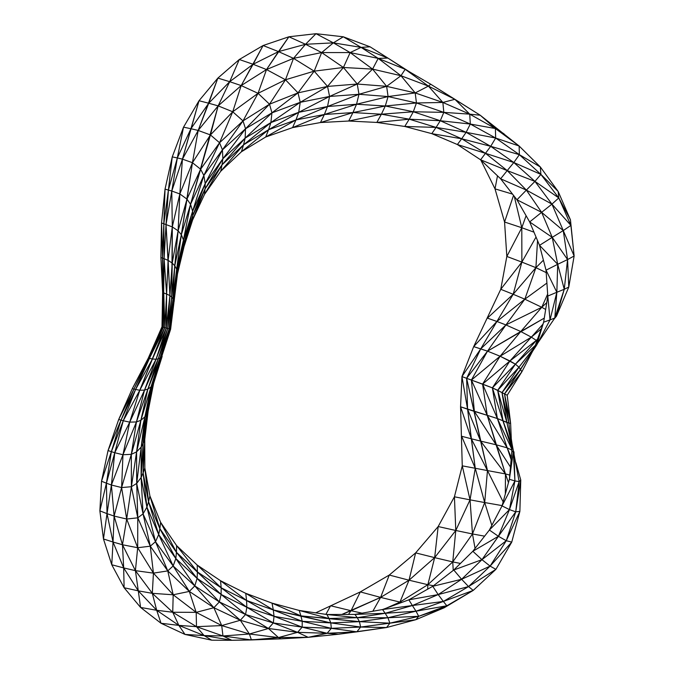<?xml version="1.0" encoding="UTF-8"?>
<svg xmlns="http://www.w3.org/2000/svg" width="674" height="674" viewBox="0 0 674 674"><rect width="100%" height="100%" fill="white"/><g stroke="black" fill="none" stroke-linecap="round" stroke-linejoin="round"><path stroke-width="1.01" d="M148.221 358.273L161.996 326.755L162.72 326.966L148.221 358.273L162.72 326.966L148.71 358.282L148.221 358.273L148.71 358.282L132.315 388.662L148.221 358.273M132.315 388.662L148.71 358.282L133.974 389.033L132.315 388.662L133.974 389.033L118.691 419.498L132.315 388.662M118.691 419.498L133.974 389.033L121.008 420.129L118.691 419.498L121.008 420.129L108.034 450.577L118.691 419.498M108.034 450.577L121.008 420.129L111.37 451.647L108.034 450.577L111.37 451.647L101.53 481.244L108.034 450.577M101.53 481.244L111.37 451.647L106.416 483.191L101.53 481.244L106.416 483.191L99.87 510.875L101.53 481.244M99.87 510.875L106.416 483.191L107.014 513.639L99.87 510.875L107.014 513.639L103.467 538.964L99.87 510.875M103.467 538.964L107.014 513.639L113.03 542.031L103.467 538.964L113.03 542.031L111.758 564.753L103.467 538.964M111.758 564.753L113.03 542.031L123.679 567.912L111.758 564.753L123.679 567.912L124.109 587.736L111.758 564.753M124.109 587.736L123.679 567.912L138.288 590.845L124.109 587.736L138.288 590.845L140.588 607.442L124.109 587.736M140.588 607.442L138.288 590.845L156.688 610.273L140.588 607.442L156.688 610.273L161.035 623.273L140.588 607.442M161.035 623.273L156.688 610.273L178.837 625.379L161.035 623.273L178.837 625.379L185.013 634.436L161.035 623.273M185.013 634.436L178.837 625.379L204.112 635.582L185.013 634.436L204.112 635.582L211.737 640.19L185.013 634.436M211.737 640.19L204.112 635.582L231.772 640.3L211.737 640.19L231.772 640.3L204.112 635.582L178.837 625.379L156.688 610.273L138.288 590.845L123.679 567.912L113.03 542.031L107.014 513.639L106.416 483.191L111.37 451.647L121.008 420.129L133.974 389.033L148.71 358.282L162.72 326.966L163.445 327.176L148.71 358.282L163.445 327.176L149.392 358.391L148.71 358.282L149.392 358.391L133.974 389.033L149.392 358.391L135.592 389.462L133.974 389.033L135.592 389.462L121.008 420.129L135.592 389.462L123.258 420.753L121.008 420.129L123.258 420.753L111.37 451.647L123.258 420.753L114.74 452.734L111.37 451.647L114.74 452.734L106.416 483.191L114.74 452.734L111.395 485.019L106.416 483.191L111.395 485.019L107.014 513.639L111.395 485.019L114.108 516.065L107.014 513.639L114.108 516.065L113.03 542.031L114.108 516.065L122.466 544.752L113.03 542.031L122.466 544.752L123.679 567.912L122.466 544.752L135.415 570.651L123.679 567.912L135.415 570.651L138.288 590.845L135.415 570.651L152.307 593.331L138.288 590.845L152.307 593.331L156.688 610.273L152.307 593.331L172.738 612.253L156.688 610.273L172.738 612.253L178.837 625.379L172.738 612.253L196.488 626.677L178.837 625.379L196.488 626.677L204.112 635.582L196.488 626.677L222.959 635.97L204.112 635.582L222.959 635.97L231.772 640.3L222.959 635.97L251.402 639.938L231.772 640.3L281.016 638.851L251.402 639.938L222.959 635.97L196.488 626.677L172.738 612.253L152.307 593.331L135.415 570.651L122.466 544.752L114.108 516.065L111.395 485.019L114.74 452.734L123.258 420.753L135.592 389.462L163.445 327.176L164.827 327.589L149.392 358.391L164.827 327.589L152.45 358.989L149.392 358.391L152.45 358.989L135.592 389.462L152.45 358.989L139.788 390.254L135.592 389.462L139.788 390.254L123.258 420.753L139.788 390.254L129.72 422.135L123.258 420.753L129.72 422.135L114.74 452.734L129.72 422.135L122.971 454.748L114.74 452.734L122.971 454.748L111.395 485.019L122.971 454.748L121.606 487.563L111.395 485.019L121.606 487.563L114.108 516.065L121.606 487.563L126.687 519.031L114.108 516.065L126.687 519.031L122.466 544.752L126.687 519.031L137.681 547.726L122.466 544.752L137.681 547.726L135.415 570.651L137.681 547.726L153.436 573.127L135.415 570.651L153.436 573.127L152.307 593.331L153.436 573.127L173.184 594.78L152.307 593.331L173.184 594.78L172.738 612.253L173.184 594.78L196.185 612.354L172.738 612.253L196.185 612.354L196.488 626.677L196.185 612.354L221.721 625.582L196.488 626.677L221.721 625.582L222.959 635.97L221.721 625.582L249.414 634.007L222.959 635.97L249.414 634.007L251.402 639.938L249.414 634.007L278.463 637.562L251.402 639.938L278.463 637.562L281.016 638.851L278.463 637.562L308.212 637.326L281.016 638.851L308.212 637.326L338.238 634.268L308.212 637.326L278.463 637.562L249.414 634.007L221.721 625.582L196.185 612.354L173.184 594.78L153.436 573.127L137.681 547.726L126.687 519.031L121.606 487.563L122.971 454.748L129.72 422.135L139.788 390.254L164.827 327.589L166.301 328.027L152.45 358.989L166.301 328.027L156.048 359.259L152.45 358.989L156.048 359.259L139.788 390.254L156.048 359.259L144.514 390.128L139.788 390.254L144.514 390.128L129.72 422.135L144.514 390.128L136.434 421.958L129.72 422.135L136.434 421.958L122.971 454.748L136.434 421.958L131.329 454.327L122.971 454.748L131.329 454.327L121.606 487.563L131.329 454.327L131.405 486.721L121.606 487.563L131.405 486.721L126.687 519.031L131.405 486.721L137.782 517.817L126.687 519.031L137.782 517.817L137.681 547.726L137.782 517.817L150.277 546.184L137.681 547.726L150.277 546.184L153.436 573.127L150.277 546.184L167.767 570.903L153.436 573.127L167.767 570.903L173.184 594.78L167.767 570.903L189.318 591.418L173.184 594.78L189.318 591.418L196.185 612.354L189.318 591.418L213.885 607.721L196.185 612.354L213.885 607.721L221.721 625.582L213.885 607.721L240.323 620.257L221.721 625.582L240.323 620.257L249.414 634.007L240.323 620.257L268.421 628.48L249.414 634.007L268.421 628.48L278.463 637.562L268.421 628.48L297.596 632.338L278.463 637.562L297.596 632.338L308.212 637.326L297.596 632.338L327.134 633.29L308.212 637.326L327.134 633.29L338.238 634.268L327.134 633.29L356.858 631.824L338.238 634.268L386.581 627.528L415.841 619.701L444.233 607.763L459.786 598.242L444.233 607.763L415.841 619.701L386.581 627.528L356.858 631.824L327.134 633.29L297.596 632.338L268.421 628.48L240.323 620.257L213.885 607.721L189.318 591.418L167.767 570.903L150.277 546.184L137.782 517.817L131.405 486.721L131.329 454.327L136.434 421.958L144.514 390.128L156.048 359.259L166.301 328.027L167.75 328.449L156.048 359.259L167.75 328.449L158.238 358.854L156.048 359.259L158.238 358.854L144.514 390.128L158.238 358.854L147.892 389.05L144.514 390.128L147.892 389.05L136.434 421.958L147.892 389.05L140.874 420.29L136.434 421.958L140.874 420.29L131.329 454.327L140.874 420.29L136.578 451.892L131.329 454.327L136.578 451.892L131.405 486.721L136.578 451.892L136.704 483.418L131.405 486.721L136.704 483.418L137.782 517.817L136.704 483.418L143.057 513.858L137.782 517.817L143.057 513.858L150.277 546.184L143.057 513.858L155.492 541.711L150.277 546.184L155.492 541.711L167.767 570.903L155.492 541.711L173.151 565.966L167.767 570.903L173.151 565.966L189.318 591.418L173.151 565.966L194.803 585.925L189.318 591.418L194.803 585.925L213.885 607.721L194.803 585.925L219.353 601.916L213.885 607.721L219.353 601.916L240.323 620.257L219.353 601.916L245.555 614.503L240.323 620.257L245.555 614.503L268.421 628.48L245.555 614.503L273.315 622.936L268.421 628.48L273.315 622.936L297.596 632.338L273.315 622.936L302.154 627.132L297.596 632.338L302.154 627.132L327.134 633.29L302.154 627.132L331.322 628.337L327.134 633.29L331.322 628.337L356.858 631.824L331.322 628.337L360.632 627.047L356.858 631.824L360.632 627.047L386.581 627.528L360.632 627.047L389.884 623.172L386.581 627.528L389.884 623.172L415.841 619.701L389.884 623.172L418.714 616.297L415.841 619.701L418.714 616.297L444.233 607.763L418.714 616.297L446.845 605.783L444.233 607.763L473.207 590.424L495.912 569.345L511.751 542.107L519.873 511.389L520.758 480.006L515.863 462.693L520.758 480.006L519.873 511.389L511.751 542.107L495.912 569.345L473.207 590.424L446.845 605.783L418.714 616.297L389.884 623.172L360.632 627.047L331.322 628.337L302.154 627.132L273.315 622.936L245.555 614.503L219.353 601.916L194.803 585.925L173.151 565.966L155.492 541.711L143.057 513.858L136.704 483.418L136.578 451.892L140.874 420.29L147.892 389.05L158.238 358.854L167.75 328.449L169.191 328.878L158.238 358.854L169.191 328.878L160.126 357.919L158.238 358.854L160.126 357.919L147.892 389.05L160.126 357.919L150.984 386.952L147.892 389.05L150.984 386.952L140.874 420.29L150.984 386.952L144.918 416.818L140.874 420.29L144.918 416.818L136.578 451.892L144.918 416.818L141.195 447.047L136.578 451.892L141.195 447.047L136.704 483.418L141.195 447.047L141.119 477.521L136.704 483.418L141.119 477.521L143.057 513.858L141.119 477.521L146.915 507.126L143.057 513.858L146.915 507.126L155.492 541.711L146.915 507.126L158.702 534.558L155.492 541.711L158.702 534.558L173.151 565.966L158.702 534.558L175.83 558.544L173.151 565.966L175.83 558.544L194.803 585.925L175.83 558.544L197.086 578.393L194.803 585.925L197.086 578.393L219.353 601.916L197.086 578.393L221.123 594.451L219.353 601.916L221.123 594.451L245.555 614.503L221.123 594.451L246.853 607.299L245.555 614.503L246.853 607.299L273.315 622.936L246.853 607.299L274.023 616.306L273.315 622.936L274.023 616.306L302.154 627.132L274.023 616.306L302.222 621.302L302.154 627.132L302.222 621.302L331.322 628.337L302.222 621.302L330.799 622.911L331.322 628.337L330.799 622.911L360.632 627.047L330.799 622.911L359.436 621.664L360.632 627.047L359.436 621.664L389.884 623.172L359.436 621.664L387.912 617.738L389.884 623.172L387.912 617.738L418.714 616.297L387.912 617.738L415.993 611.192L418.714 616.297L415.993 611.192L446.845 605.783L415.993 611.192L443.349 601.444L446.845 605.783L443.349 601.444L473.207 590.424L443.349 601.444L468.556 586.565L473.207 590.424L468.556 586.565L495.912 569.345L468.556 586.565L490.099 566.118L495.912 569.345L490.099 566.118L511.751 542.107L490.099 566.118L506.267 540.716L511.751 542.107L506.267 540.716L519.873 511.389L506.267 540.716L515.728 511.827L519.873 511.389L515.728 511.827L520.758 480.006L515.728 511.827L519.149 481.581L520.758 480.006L519.149 481.581L512.088 444.014L519.149 481.581L515.728 511.827L506.267 540.716L490.099 566.118L468.556 586.565L443.349 601.444L415.993 611.192L387.912 617.738L359.436 621.664L330.799 622.911L302.222 621.302L274.023 616.306L246.853 607.299L221.123 594.451L197.086 578.393L175.83 558.544L158.702 534.558L146.915 507.126L141.119 477.521L141.195 447.047L144.918 416.818L150.984 386.952L169.191 328.878L169.856 329.072L160.126 357.919L169.856 329.072L161.145 357.153L160.126 357.919L161.145 357.153L150.984 386.952L161.145 357.153L169.856 329.072L170.606 329.3L152.383 385.275L150.984 386.952L152.383 385.275L144.918 416.818L152.383 385.275L170.606 329.3L152.383 385.275L146.603 414.207L144.918 416.818L146.603 414.207L141.195 447.047L146.603 414.207L152.383 385.275L162.164 356.386L153.613 383.413L152.383 385.275L153.613 383.413L146.603 414.207L143.09 443.509L141.195 447.047L143.09 443.509L141.119 477.521L143.09 443.509L146.603 414.207L153.613 383.413L148.12 411.334L146.603 414.207L148.12 411.334L143.09 443.509L143.132 472.954L141.119 477.521L143.132 472.954L146.915 507.126L143.132 472.954L143.09 443.509L148.12 411.334L144.742 439.566L143.09 443.509L144.742 439.566L143.132 472.954L148.541 501.793L146.915 507.126L148.541 501.793L158.702 534.558L148.541 501.793L143.132 472.954L144.742 439.566L144.843 468.026L143.132 472.954L144.843 468.026L148.541 501.793L159.864 528.669L158.702 534.558L159.864 528.669L175.83 558.544L159.864 528.669L148.541 501.793L144.843 468.026L149.923 495.98L148.541 501.793L149.923 495.98L159.864 528.669L176.445 552.309L175.83 558.544L176.445 552.309L197.086 578.393L176.445 552.309L159.864 528.669L149.923 495.98L160.623 522.333L159.864 528.669L160.623 522.333L176.445 552.309L197.423 571.956L197.086 578.393L197.423 571.956L221.123 594.451L176.445 552.309L160.623 522.333L176.622 545.628L176.445 552.309L176.622 545.628L197.423 571.956L221.182 587.812L221.123 594.451L221.182 587.812L246.853 607.299L221.182 587.812L197.423 571.956L176.622 545.628L197.187 565.039L197.423 571.956L197.187 565.039L221.182 587.812L246.558 600.509L246.853 607.299L246.558 600.509L274.023 616.306L246.558 600.509L221.182 587.812L197.187 565.039L220.558 580.735L221.182 587.812L220.558 580.735L246.558 600.509L273.307 609.953L274.023 616.306L273.307 609.953L302.222 621.302L273.307 609.953L246.558 600.509L220.558 580.735L245.757 593.331L246.558 600.509L245.757 593.331L273.307 609.953L300.916 615.884L302.222 621.302L300.916 615.884L330.799 622.911L273.307 609.953L245.757 593.331L272.043 603.137L273.307 609.953L272.043 603.137L300.916 615.884L329.005 618.513L330.799 622.911L329.005 618.513L359.436 621.664L300.916 615.884L272.043 603.137L299.222 610.45L300.916 615.884L299.222 610.45L329.005 618.513L357.262 617.687L359.436 621.664L357.262 617.687L387.912 617.738L357.262 617.687L329.005 618.513L299.222 610.45L326.924 614.511L329.005 618.513L326.924 614.511L357.262 617.687L385.183 613.289L387.912 617.738L385.183 613.289L415.993 611.192L385.183 613.289L357.262 617.687L326.924 614.511L354.928 614.418L357.262 617.687L354.928 614.418L385.183 613.289L412.378 605.53L415.993 611.192L412.378 605.53L443.349 601.444L412.378 605.53L385.183 613.289L354.928 614.418L382.537 609.54L385.183 613.289L382.537 609.54L412.378 605.53L438.184 594.586L443.349 601.444L438.184 594.586L468.556 586.565L438.184 594.586L412.378 605.53L382.537 609.54L408.832 599.818L412.378 605.53L408.832 599.818L438.184 594.586L461.614 579.278L468.556 586.565L461.614 579.278L490.099 566.118L461.614 579.278L438.184 594.586L408.832 599.818L432.75 586.304L438.184 594.586L432.75 586.304L461.614 579.278L481.952 559.664L490.099 566.118L481.952 559.664L506.267 540.716L481.952 559.664L461.614 579.278L432.75 586.304L453.771 570.002L461.614 579.278L453.771 570.002L481.952 559.664L498.406 536.293L506.267 540.716L498.406 536.293L515.728 511.827L481.952 559.664L453.771 570.002L472.828 551.273L481.952 559.664L472.828 551.273L498.406 536.293L509.451 509.603L515.728 511.827L509.451 509.603L519.149 481.581L509.451 509.603L498.406 536.293L472.828 551.273L489.375 530.042L498.406 536.293L489.375 530.042L509.451 509.603L514.911 480.95L519.149 481.581L514.911 480.95L513.976 451.833L514.911 480.95L509.451 509.603L489.375 530.042L502.046 505.896L509.451 509.603L502.046 505.896L514.911 480.95L513.302 451.917L513.976 451.833L513.302 451.917L514.911 480.95L502.046 505.896L509.392 479.281L514.911 480.95L509.392 479.281L513.302 451.917L511.296 438.841L513.302 451.917L509.392 479.281L511.844 451.496L513.302 451.917L511.844 451.496L508.87 423.07L497.378 418.546L460.569 406.793L462.263 465.844L454.428 496.797L438.167 526.546L415.639 552.882L389.26 575.048L360.329 591.907L315.676 612.868M325.904 614.368L330.605 605.758L325.904 614.368M341.794 614.469L351.053 610.711L330.605 605.758L351.053 610.711L360.329 591.907L351.053 610.711L380.616 597.4L360.329 591.907L380.616 597.4L389.26 575.048L380.616 597.4L409.025 580.204L389.26 575.048L409.025 580.204L415.639 552.882L409.025 580.204L434.654 557.634L415.639 552.882L434.654 557.634L438.167 526.546L434.654 557.634L455.784 530.48L438.167 526.546L455.784 530.48L454.428 496.797L455.784 530.48L470.039 499.847L454.428 496.797L470.039 499.847L462.263 465.844L470.039 499.847L475.246 468.27L462.263 465.844L475.246 468.27L461.639 436.263L475.246 468.27L471.32 438.782L461.639 436.263L471.32 438.782L460.569 406.793L471.32 438.782L467.571 409.185L461.943 376.572L460.569 406.793L467.571 409.185L466.627 378.308L461.943 376.572L467.571 409.185L475.246 468.27L470.039 499.847L455.784 530.48L434.654 557.634L409.025 580.204L380.616 597.4L341.794 614.469M348.483 614.444L351.053 610.711L348.483 614.444M362.048 613.163L351.053 610.711L362.048 613.163M372.823 611.259L380.616 597.4L372.823 611.259M386.32 608.142L399.952 602.093L380.616 597.4L399.952 602.093L409.025 580.204L399.952 602.093L427.838 584.703L409.025 580.204L427.838 584.703L434.654 557.634L427.838 584.703L452.751 561.922L434.654 557.634L452.751 561.922L455.784 530.48L452.751 561.922L472.482 533.96L455.784 530.48L472.482 533.96L470.039 499.847L472.482 533.96L484.699 502.551L470.039 499.847L484.699 502.551L475.246 468.27L484.699 502.551L487.471 470.578L475.246 468.27L487.471 470.578L471.32 438.782L487.471 470.578L480.604 441.099L471.32 438.782L480.604 441.099L467.571 409.185L480.604 441.099L466.627 378.308L467.571 409.185L474.378 411.41L471.396 380.06L466.627 378.308L487.471 470.578L484.699 502.551L472.482 533.96L452.751 561.922L427.838 584.703L399.952 602.093L386.32 608.142M399.842 603.137L399.952 602.093L399.842 603.137M401.797 602.413L399.952 602.093L401.797 602.413M427.678 589.169L427.838 584.703L427.678 589.169M433.483 585.731L427.838 584.703L433.483 585.731M453.24 570.415L452.751 561.922L453.24 570.415M460.452 563.439L452.751 561.922L460.452 563.439M475.06 548.4L472.482 533.96L475.06 548.4M484.606 536.159L472.482 533.96L484.606 536.159M491.826 525.375L484.699 502.551L491.826 525.375M502.122 505.618L484.699 502.551L502.122 505.618M503.149 501.894L487.471 470.578L503.149 501.894M505.348 493.907L505.449 473.915L487.471 470.578L505.449 473.915L480.604 441.099L505.449 473.915L496.081 444.773L480.604 441.099L496.081 444.773L474.378 411.41L496.081 444.773L487.226 415.327L471.396 380.06L474.378 411.41L487.226 415.327L482.592 384.096L471.396 380.06L487.226 415.327L505.449 473.915L505.348 493.907M508.466 482.626L505.449 473.915L508.466 482.626M509.763 475.094L505.449 473.915L509.763 475.094M510.471 467.048L496.081 444.773L510.471 467.048M511.128 459.643L507.193 447.848L496.081 444.773L507.193 447.848L487.226 415.327L507.193 447.848L497.378 418.546L482.592 384.096L487.226 415.327L497.378 418.546L492.382 387.862L482.592 384.096L497.378 418.546L511.128 459.643M511.305 457.604L507.193 447.848L511.305 457.604M511.692 450.013L507.193 447.848L511.692 450.013M511.541 448.581L497.378 418.546L511.541 448.581M511.406 447.283L492.382 387.862L497.378 418.546L503.048 420.846L497.69 390.33L492.382 387.862L511.406 447.283M510.993 443.374L503.048 420.846L510.993 443.374M370.068 46.809L387.895 58.074L370.068 46.809L361.053 47.382L350.16 52.58L343.411 67.484L327.547 86.415L300.242 102.313L270.881 122.592L243.558 144.826L220.735 171.238L243.558 144.826L222.007 164.852L220.735 171.238L222.007 164.852L243.558 144.826L245.142 138.136L243.558 144.826L270.881 122.592L245.142 138.136L270.881 122.592L271.942 112.853L270.881 122.592L300.242 102.313L271.942 112.853L300.242 102.313L298.018 92.869L300.242 102.313L327.547 86.415L298.018 92.869L327.547 86.415L314.185 71.158L327.547 86.415L343.411 67.484L314.185 71.158L343.411 67.484L321.667 52.564L343.411 67.484L350.16 52.58L321.667 52.564L350.16 52.58L333.352 42.858L350.16 52.58L361.053 47.382L333.352 42.858L361.053 47.382L343.302 36.792L361.053 47.382L370.068 46.809L343.302 36.792L333.352 42.858L321.667 52.564L314.185 71.158L298.018 92.869L271.942 112.853L245.142 138.136L222.007 164.852L204.508 194.382L222.007 164.852L205.065 188.888L204.508 194.382L205.065 188.888L222.007 164.852L222.875 158.744L222.007 164.852L245.142 138.136L222.875 158.744L245.142 138.136L245.53 128.768L245.142 138.136L271.942 112.853L245.53 128.768L271.942 112.853L269.524 104.2L271.942 112.853L298.018 92.869L269.524 104.2L298.018 92.869L285.473 79.768L298.018 92.869L314.185 71.158L285.473 79.768L314.185 71.158L293.51 58.352L314.185 71.158L321.667 52.564L293.51 58.352L321.667 52.564L305.541 44.282L321.667 52.564L333.352 42.858L305.541 44.282L333.352 42.858L315.988 33.7L333.352 42.858L343.302 36.792L315.988 33.7L305.541 44.282L293.51 58.352L285.473 79.768L269.524 104.2L245.53 128.768L222.875 158.744L205.065 188.888L192.629 219.935L205.065 188.888L192.789 215.554L192.629 219.935L192.789 215.554L205.065 188.888L205.199 183.606L205.065 188.888L222.875 158.744L205.199 183.606L222.875 158.744L222.428 149.847L222.875 158.744L245.53 128.768L222.428 149.847L245.53 128.768L243.002 120.907L245.53 128.768L269.524 104.2L243.002 120.907L269.524 104.2L258.049 93.324L269.524 104.2L285.473 79.768L258.049 93.324L285.473 79.768L266.508 69.548L285.473 79.768L293.51 58.352L266.508 69.548L293.51 58.352L278.497 51.612L293.51 58.352L305.541 44.282L278.497 51.612L305.541 44.282L288.91 36.775L305.541 44.282L315.988 33.7L288.91 36.775L266.508 69.548L258.049 93.324L243.002 120.907L222.428 149.847L205.199 183.606L192.789 215.554L184.036 246.617L192.789 215.554L183.884 243.255L184.036 246.617L183.884 243.255L192.789 215.554L192.604 211.274L192.789 215.554L205.199 183.606L192.604 211.274L205.199 183.606L203.851 175.459L205.199 183.606L222.428 149.847L203.851 175.459L222.428 149.847L219.564 142.745L222.428 149.847L243.002 120.907L219.564 142.745L243.002 120.907L232.732 111.774L243.002 120.907L258.049 93.324L232.732 111.774L258.049 93.324L241.182 85.573L258.049 93.324L266.508 69.548L241.182 85.573L266.508 69.548L253.104 64.266L266.508 69.548L278.497 51.612L253.104 64.266L278.497 51.612L263.096 45.529L278.497 51.612L288.91 36.775L263.096 45.529L241.182 85.573L232.732 111.774L219.564 142.745L203.851 175.459L192.604 211.274L183.884 243.255L177.498 273.855L183.884 243.255L177.186 271.521L177.498 273.855L177.186 271.521L183.884 243.255L183.463 240.02L183.884 243.255L192.604 211.274L183.463 240.02L192.604 211.274L190.557 204.298L192.604 211.274L203.851 175.459L190.557 204.298L203.851 175.459L200.625 169.225L203.851 175.459L219.564 142.745L200.625 169.225L219.564 142.745L210.431 134.935L219.564 142.745L232.732 111.774L210.431 134.935L232.732 111.774L218.157 105.877L232.732 111.774L241.182 85.573L218.157 105.877L241.182 85.573L229.691 81.697L241.182 85.573L253.104 64.266L229.691 81.697L253.104 64.266L239.278 59.514L253.104 64.266L263.096 45.529L239.278 59.514L229.691 81.697L218.157 105.877L190.557 204.298L177.186 271.521L174.136 301.48L177.186 271.521L173.563 300.216L174.136 301.48L173.563 300.216L177.186 271.521L176.647 269.255L177.186 271.521L183.463 240.02L176.647 269.255L183.463 240.02L181.34 234.729L183.463 240.02L190.557 204.298L181.34 234.729L190.557 204.298L186.976 199.116L190.557 204.298L200.625 169.225L186.976 199.116L200.625 169.225L192.444 162.704L200.625 169.225L210.431 134.935L192.444 162.704L210.431 134.935L198.181 130.444L210.431 134.935L218.157 105.877L198.181 130.444L218.157 105.877L208.713 103.223L218.157 105.877L229.691 81.697L208.713 103.223L229.691 81.697L217.871 78.091L229.691 81.697L239.278 59.514L217.871 78.091L198.181 130.444L192.444 162.704L181.34 234.729L176.647 269.255L170.606 329.3L173.563 300.216L169.856 329.072L173.563 300.216L172.982 298.944L173.563 300.216L176.647 269.255L172.982 298.944L176.647 269.255L174.768 265.758L176.647 269.255L181.34 234.729L174.768 265.758L181.34 234.729L178.113 230.803L181.34 234.729L186.976 199.116L178.113 230.803L186.976 199.116L179.84 193.944L186.976 199.116L192.444 162.704L179.84 193.944L192.444 162.704L182.443 159.131L192.444 162.704L198.181 130.444L182.443 159.131L198.181 130.444L190.936 128.717L198.181 130.444L208.713 103.223L190.936 128.717L208.713 103.223L199.015 100.729L208.713 103.223L217.871 78.091L199.015 100.729L182.443 159.131L179.84 193.944L178.113 230.803L174.768 265.758L172.982 298.944L169.856 329.072L172.982 298.944L169.191 328.878L172.982 298.944L171.702 297.082L172.982 298.944L174.768 265.758L171.702 297.082L174.768 265.758L172.215 263.096L174.768 265.758L178.113 230.803L172.215 263.096L178.113 230.803L172.291 226.911L178.113 230.803L179.84 193.944L172.291 226.911L179.84 193.944L171.794 191.028L179.84 193.944L182.443 159.131L171.794 191.028L182.443 159.131L177.329 157.935L182.443 159.131L190.936 128.717L177.329 157.935L190.936 128.717L183.53 127.159L190.936 128.717L199.015 100.729L183.53 127.159L177.329 157.935L171.794 191.028L172.291 226.911L171.702 297.082L169.191 328.878L171.702 297.082L167.75 328.449L171.702 297.082L169.924 295.583L171.702 297.082L172.215 263.096L169.924 295.583L172.215 263.096L168.104 260.358L172.215 263.096L172.291 226.911L168.104 260.358L172.291 226.911L166.031 224.577L172.291 226.911L171.794 191.028L166.031 224.577L171.794 191.028L168.407 190.076L171.794 191.028L177.329 157.935L168.407 190.076L177.329 157.935L172.249 156.882L177.329 157.935L183.53 127.159L172.249 156.882L168.407 190.076L166.031 224.577L169.924 295.583L167.75 328.449L169.924 295.583L166.301 328.027L169.924 295.583L166.613 294.041L169.924 295.583L168.104 260.358L166.613 294.041L168.104 260.358L164.102 258.681L168.104 260.358L166.031 224.577L164.102 258.681L166.031 224.577L163.824 223.76L166.031 224.577L168.407 190.076L163.824 223.76L168.407 190.076L165.037 189.133L168.407 190.076L172.249 156.882L165.037 189.133L163.824 223.76L164.102 258.681L166.613 294.041L166.301 328.027L166.613 294.041L164.827 327.589L166.613 294.041L163.664 292.937L166.613 294.041L164.102 258.681L163.664 292.937L164.102 258.681L162.518 258.125L164.102 258.681L163.824 223.76L162.518 258.125L163.824 223.76L161.533 223.001L163.824 223.76L165.037 189.133L161.533 223.001L164.827 327.589L163.664 292.937L163.445 327.176L163.664 292.937L163.041 292.567L163.664 292.937L162.518 258.125L163.041 292.567L162.518 258.125L160.901 257.552L162.518 258.125L161.533 223.001L160.901 257.552L163.041 292.567L163.445 327.176L163.041 292.567L162.72 326.966L163.041 292.567L160.901 257.552L162.628 292.187L162.72 326.966L162.628 292.187L161.996 326.755L170.606 329.3L177.498 273.855L184.036 246.617L192.629 219.935L204.508 194.382L220.735 171.238L241.418 151.776L265.716 136.999L292.558 127.622L320.462 122.542L348.736 121.025L376.85 122.441L404.754 126.459L431.773 133.637L457.376 144.531L480.596 159.797L500.622 178.795L516.958 199.782L529.663 221.94L539.529 245.344L546.033 270.181L547.794 296.054L543.64 322.189L534.499 347.59L520.547 369.495L518.946 367.22L520.547 369.495L501.995 392.605L518.946 367.22L501.995 392.605L508.87 423.07L504.523 393.919L501.995 392.605L506.89 422.505L510.58 439.431L506.89 422.505L508.87 423.07L501.995 392.605L497.69 390.33L518.946 367.22L534.735 346.933L518.946 367.22L515.408 364.162L518.946 367.22L497.69 390.33L515.408 364.162L492.382 387.862L515.408 364.162L535.282 345.417L515.408 364.162L536.344 340.404L515.408 364.162L509.932 360.969L492.382 387.862L509.932 360.969L482.592 384.096L509.932 360.969L536.344 340.404L537.658 338.803L536.344 340.404L531.323 337.143L536.344 340.404L509.932 360.969L531.323 337.143L509.932 360.969L500.108 356.226L482.592 384.096L500.108 356.226L471.396 380.06L500.108 356.226L531.323 337.143L541.23 328.887L531.323 337.143L542.915 324.202L531.323 337.143L520.766 331.532L531.323 337.143L500.108 356.226L520.766 331.532L500.108 356.226L487.513 351.162L471.396 380.06L487.513 351.162L466.627 378.308L487.513 351.162L544.289 318.111L520.766 331.532L541.778 307.285L520.766 331.532L505.93 324.927L520.766 331.532L487.513 351.162L505.93 324.927L487.513 351.162L480.722 348.879L466.627 378.308L480.722 348.879L461.943 376.572L480.722 348.879L505.93 324.927L541.778 307.285L546.749 302.626L541.778 307.285L547.659 294.066L541.778 307.285L524.835 299.18L541.778 307.285L505.93 324.927L524.835 299.18L505.93 324.927L496.898 321.464L505.93 324.927L480.722 348.879L496.898 321.464L480.722 348.879L473.687 346.613L496.898 321.464L524.835 299.18L546.909 283.055L524.835 299.18L535.914 267.671L524.835 299.18L513.184 294.268L524.835 299.18L496.898 321.464L513.184 294.268L496.898 321.464L487.395 318.12L513.184 294.268L535.914 267.671L543.413 260.181L535.914 267.671L537.54 240.626L535.914 267.671L521.87 262.102L535.914 267.671L513.184 294.268L521.87 262.102L513.184 294.268L500.757 289.306L521.87 262.102L536.032 237.046L521.87 262.102L521.794 227.728L521.87 262.102L506.831 256.449L521.794 227.728L526.091 215.714L521.794 227.728L514.27 196.328L521.794 227.728L504.565 222.016L513.537 195.384L504.565 222.016L521.794 227.728L506.831 256.449L521.87 262.102L500.757 289.306L513.184 294.268L487.395 318.12L496.898 321.464L473.687 346.613L487.513 351.162L500.108 356.226L515.408 364.162L497.69 390.33L503.048 420.846L506.89 422.505L497.69 390.33L506.89 422.505L501.995 392.605L492.382 387.862L461.943 376.572L473.687 346.613L500.757 289.306L506.831 256.449L504.565 222.016L495.011 188.863L480.773 159.965M508.87 423.07L511.844 451.496L510.614 423.323L508.87 423.07L510.614 423.323L504.523 393.919L508.87 423.07M504.523 393.919L510.614 423.323L507.202 395.267L501.995 392.605L520.547 369.495L504.523 393.919L534.499 347.59L536.555 345.282L550.026 319.914L554.812 318.01L556.48 316.173L568.78 287.057L574.13 256.01L570.457 219.842L558.148 191.433L540.337 166.975L519.123 146.005L480.225 115.237L430.77 84.258L405.192 69.312L387.895 58.074L361.053 47.382L387.895 58.074L409.48 71.823L387.895 58.074L405.192 69.312L378.198 58.394L387.895 58.074L378.198 58.394L361.053 47.382L378.198 58.394L350.16 52.58L378.198 58.394L405.192 69.312L430.77 84.258L454.883 99.305L428.394 86.095L430.77 84.258L428.394 86.095L405.192 69.312L428.394 86.095L400.963 75.724L405.192 69.312L400.963 75.724L378.198 58.394L400.963 75.724L372.579 69.11L378.198 58.394L372.579 69.11L350.16 52.58L372.579 69.11L343.411 67.484L372.579 69.11L400.963 75.724L428.394 86.095L454.883 99.305L480.225 115.237L519.123 146.005L495.382 128.54L504.009 133.797L495.382 128.54L480.225 115.237L495.382 128.54L469.736 114.15L480.225 115.237L469.736 114.15L454.883 99.305L469.736 114.15L442.869 102.456L454.883 99.305L442.869 102.456L428.394 86.095L442.869 102.456L415.201 92.928L428.394 86.095L415.201 92.928L400.963 75.724L415.201 92.928L386.632 86.339L400.963 75.724L386.632 86.339L372.579 69.11L386.632 86.339L357.245 84.031L372.579 69.11L357.245 84.031L343.411 67.484L357.245 84.031L327.547 86.415L357.245 84.031L386.632 86.339L415.201 92.928L442.869 102.456L469.736 114.15L495.382 128.54L519.123 146.005L540.337 166.975L558.148 191.433L570.457 219.842L570.945 225.866L570.457 219.842L570.903 225.411L558.78 197.937L570.457 219.842L558.78 197.937L558.148 191.433L558.78 197.937L540.902 174.406L558.148 191.433L540.902 174.406L540.337 166.975L540.902 174.406L519.368 154.675L540.337 166.975L519.368 154.675L519.123 146.005L519.368 154.675L495.668 138.035L519.123 146.005L495.668 138.035L495.382 128.54L495.668 138.035L470.309 124.05L495.382 128.54L470.309 124.05L469.736 114.15L470.309 124.05L443.812 112.373L469.736 114.15L443.812 112.373L442.869 102.456L443.812 112.373L416.439 102.97L442.869 102.456L416.439 102.97L415.201 92.928L416.439 102.97L388.081 96.559L415.201 92.928L388.081 96.559L386.632 86.339L388.081 96.559L358.981 94.284L386.632 86.339L358.981 94.284L357.245 84.031L358.981 94.284L329.569 96.441L357.245 84.031L329.569 96.441L327.547 86.415L329.569 96.441L300.242 102.313L329.569 96.441L358.981 94.284L388.081 96.559L416.439 102.97L443.812 112.373L470.309 124.05L495.668 138.035L519.368 154.675L540.902 174.406L558.78 197.937L570.903 225.411L574.13 256.01L568.78 287.057L556.48 316.173L554.163 318.962L556.48 316.173L554.812 318.01L564.256 289.281L556.48 316.173L564.256 289.281L568.78 287.057L564.256 289.281L567.567 259.566L568.78 287.057L567.567 259.566L574.13 256.01L567.567 259.566L563.262 230.575L574.13 256.01L563.262 230.575L570.903 225.411L563.262 230.575L551.939 204.121L570.903 225.411L551.939 204.121L558.78 197.937L551.939 204.121L534.937 181.382L558.78 197.937L534.937 181.382L540.902 174.406L534.937 181.382L513.824 162.527L540.902 174.406L513.824 162.527L519.368 154.675L513.824 162.527L490.697 146.325L519.368 154.675L490.697 146.325L495.668 138.035L490.697 146.325L466.13 132.331L495.668 138.035L466.13 132.331L470.309 124.05L466.13 132.331L440.291 120.739L470.309 124.05L440.291 120.739L443.812 112.373L440.291 120.739L413.322 111.758L443.812 112.373L413.322 111.758L416.439 102.97L413.322 111.758L385.292 105.995L416.439 102.97L385.292 105.995L388.081 96.559L385.292 105.995L356.538 104.243L388.081 96.559L356.538 104.243L358.981 94.284L356.538 104.243L327.513 106.517L358.981 94.284L327.513 106.517L329.569 96.441L327.513 106.517L298.708 112.322L329.569 96.441L298.708 112.322L300.242 102.313L298.708 112.322L270.881 122.592L298.708 112.322L327.513 106.517L356.538 104.243L385.292 105.995L413.322 111.758L440.291 120.739L466.13 132.331L490.697 146.325L513.824 162.527L534.937 181.382L551.939 204.121L563.262 230.575L567.567 259.566L564.256 289.281L554.812 318.01L537.709 343.117L554.812 318.01L550.026 319.914L556.842 292.263L554.812 318.01L556.842 292.263L564.256 289.281L556.842 292.263L557.71 264.301L564.256 289.281L557.71 264.301L567.567 259.566L557.71 264.301L552.233 237.341L567.567 259.566L552.233 237.341L563.262 230.575L552.233 237.341L541.626 212.335L563.262 230.575L541.626 212.335L551.939 204.121L541.626 212.335L526.377 190.093L551.939 204.121L526.377 190.093L534.937 181.382L526.377 190.093L507.21 170.598L534.937 181.382L507.21 170.598L513.824 162.527L507.21 170.598L485.474 153.318L513.824 162.527L485.474 153.318L490.697 146.325L485.474 153.318L461.682 138.777L490.697 146.325L461.682 138.777L466.13 132.331L461.682 138.777L436.086 127.403L466.13 132.331L436.086 127.403L440.291 120.739L436.086 127.403L409.219 119.18L440.291 120.739L409.219 119.18L413.322 111.758L409.219 119.18L381.4 114.201L413.322 111.758L381.4 114.201L385.292 105.995L381.4 114.201L352.949 112.575L385.292 105.995L352.949 112.575L356.538 104.243L352.949 112.575L324.388 114.487L356.538 104.243L324.388 114.487L327.513 106.517L324.388 114.487L295.987 119.93L327.513 106.517L295.987 119.93L298.708 112.322L295.987 119.93L268.589 129.703L298.708 112.322L268.589 129.703L270.881 122.592L268.589 129.703L243.558 144.826L268.589 129.703L295.987 119.93L324.388 114.487L352.949 112.575L381.4 114.201L409.219 119.18L436.086 127.403L461.682 138.777L485.474 153.318L507.21 170.598L526.377 190.093L541.626 212.335L552.233 237.341L557.71 264.301L556.842 292.263L550.026 319.914L536.555 345.282L532.519 351.381L536.555 345.282L543.64 322.189L550.026 319.914L547.794 296.054L556.842 292.263L546.033 270.181L557.71 264.301L539.529 245.344L552.233 237.341L529.663 221.94L541.626 212.335L516.958 199.782L526.377 190.093L500.622 178.795L507.21 170.598L480.596 159.797L485.474 153.318L457.376 144.531L461.682 138.777L431.773 133.637L436.086 127.403L404.754 126.459L409.219 119.18L376.85 122.441L381.4 114.201L348.736 121.025L352.949 112.575L320.462 122.542L324.388 114.487L292.558 127.622L295.987 119.93L265.716 136.999L268.589 129.703L241.418 151.776L243.558 144.826L241.418 151.776L268.589 129.703L265.716 136.999L295.987 119.93L292.558 127.622L324.388 114.487L320.462 122.542L352.949 112.575L348.736 121.025L381.4 114.201L376.85 122.441L409.219 119.18L404.754 126.459L436.086 127.403L431.773 133.637L461.682 138.777L457.376 144.531L485.474 153.318L480.596 159.797L507.21 170.598L500.622 178.795L526.377 190.093L516.958 199.782L541.626 212.335L529.663 221.94L552.233 237.341L539.529 245.344L557.71 264.301L546.033 270.181L556.842 292.263L547.794 296.054L550.026 319.914L543.64 322.189L536.555 345.282L534.499 347.59L521.836 371.846L520.547 369.495L521.836 371.846L504.523 393.919L521.836 371.846L507.202 395.267L504.523 393.919M497.496 175.838L495.011 188.863L512.552 194.12L495.011 188.863L497.496 175.838M521.794 227.728L533.976 232.168L521.794 227.728M535.914 267.671L546.201 272.599L535.914 267.671M541.778 307.285L545.662 309.459L541.778 307.285M536.344 340.404L536.765 341.288L536.344 340.404"/></g></svg>

